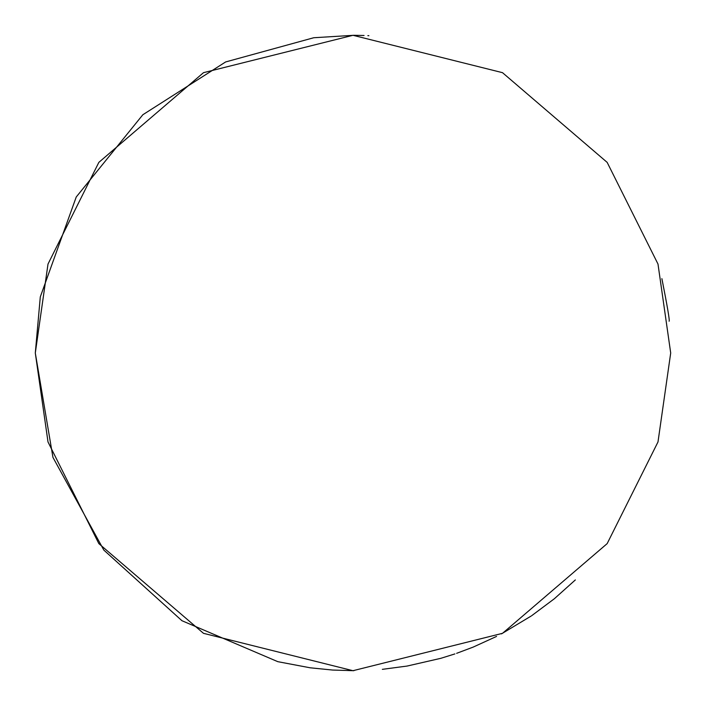 <?xml version="1.0" encoding="UTF-8"?>
<svg xmlns="http://www.w3.org/2000/svg" width="706" height="706" viewBox="0 0 706 706"><rect width="100%" height="100%" fill="white"/><g stroke="black" fill="none" stroke-linecap="round" stroke-linejoin="round"><path stroke-width="1.06" d="M368.885 35.697L367.852 35.644M364.058 35.494L353.768 35.3L313.764 37.736L225.629 61.951L142.833 114.751L76.239 196.992L40.304 296.855L35.3 353L48.008 441.956L98.84 543.62L203.496 633.326L353 670.7L502.504 633.326L607.16 543.62L657.992 441.956L670.7 353L657.992 264.044L607.16 162.38L502.504 72.674L353 35.3L203.496 72.674L98.84 162.38L48.008 264.044L35.3 353L52.95 457.409L103.808 550.071L181.945 620.715L277.802 661.672L310.163 667.797L332.588 670.047L353.874 670.7M661.884 278.667C667.435 306.66 669.844 320.842 669.111 321.23M440.879 658.301L454.902 653.915M440.923 658.292L407.088 666.058L382.352 669.341M456.632 653.324L472.941 647.19M473.249 647.067L496.547 636.424M501.454 633.882L531.221 616.003M531.812 615.597L554.378 598.723L575.355 579.917"/></g></svg>

